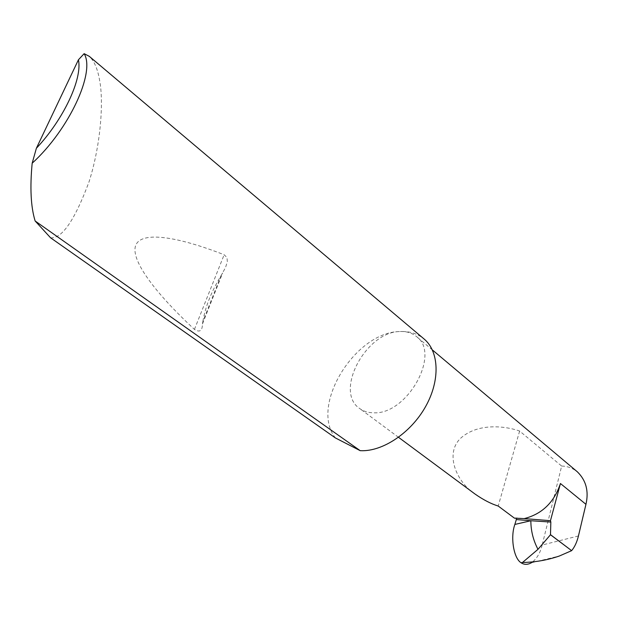 <?xml version="1.0" encoding="UTF-8"?>
<svg xmlns="http://www.w3.org/2000/svg" width="618" height="618" viewBox="0 0 618 618"><rect width="100%" height="100%" fill="white"/><g stroke="black" fill="none" stroke-linecap="round" stroke-linejoin="round"><path stroke-width="0.46" stroke-dasharray="3.09 2.32" d="M578.44 535.96L542.187 545.006L561.662 466.072L519.622 431.04C505.709 426.08 478.904 422.727 461.515 437.451C443.963 452.809 456.277 481.855 475.111 494.099M335.435 437.961C309.417 405.933 355.342 331.518 400.209 331.534C366.111 331.31 333.828 391.634 359.699 408.544C363.446 411.271 367.949 412.685 373.21 412.778C406.883 415.373 441.36 353.666 416.401 336.501C411.997 332.932 406.605 331.279 400.217 331.534C409.533 331.148 417.444 333.589 423.94 338.865M202.882 321.406C205.3 306.922 211.302 291.781 220.873 275.999L225.555 267.455L227.347 261.669L226.96 257.521L224.141 254.755C178.409 236.849 142.04 230.753 135.875 244.983C129.765 259.243 154.855 292.669 194.438 329.402C199.676 332.7 202.349 330.908 202.457 324.01L202.882 321.406L220.873 275.999M50.568 237.791C61.931 238.965 74.793 220.193 89.162 181.468C101.445 142.372 103.422 100.433 99.753 81.159C97.822 69.286 94.33 61.012 89.27 56.331M542.187 545.006C540.232 553.11 536.656 559.027 531.457 562.751L559.375 556.007M561.662 466.072C567.285 466.134 572.515 468.05 577.343 471.812M514.439 518.154L516.269 518.286M519.622 431.04L498.208 506.042M523.376 518.494L515.682 517.884L523.384 518.494M194.438 329.402L224.141 254.755M398.517 437.312L359.699 408.544M202.457 324.01L222.642 273.032M432.361 349.919L416.401 336.501"/><path stroke-width="0.93" d="M398.517 437.312L475.111 494.099C483.423 499.877 491.117 503.863 498.208 506.042L514.439 518.154L524.234 518.602C542.102 514.045 554.168 502.357 560.441 483.523L585.949 504.311L578.44 535.96C576.957 542.079 574.686 546.976 571.635 550.653L550.483 534.755L537.984 549.332L522.511 562.473C535.142 562.264 547.432 560.109 559.375 556.007L571.557 550.692M50.568 237.791L335.435 437.961L360.209 450.676L35.149 220.997L50.568 237.791M360.209 450.676L360.611 450.692C382.658 451.743 410.939 432.878 425.624 406.528C440.425 380.209 439.143 351.302 423.94 338.865L89.27 56.331L84.141 53.666C95.535 72.159 69.154 129.517 32.175 163.229C29.865 187.532 30.815 206.644 35.01 220.564L35.149 220.997M531.457 562.751C527.656 564.837 524.218 564.852 521.129 562.789C513.705 558.479 510.198 537.274 514.856 524.443L530.847 520.735L550.847 522.055L550.483 534.755M550.53 534.694L571.635 550.653M521.129 562.789L522.511 562.473M516.269 518.286L516.331 519.568L530.847 520.735C530.87 530.808 533.257 540.341 537.984 549.332M560.441 483.523L550.46 520.688L524.234 518.602M432.361 349.919L577.343 471.812C586.088 480.348 588.954 491.179 585.949 504.311M550.46 520.688L550.847 522.055M516.331 519.568L514.856 524.443M32.175 163.229L36.369 148.281L78.432 59.784L84.141 53.666M36.369 148.281C63.685 119.282 82.526 78.756 78.432 59.784"/></g></svg>
